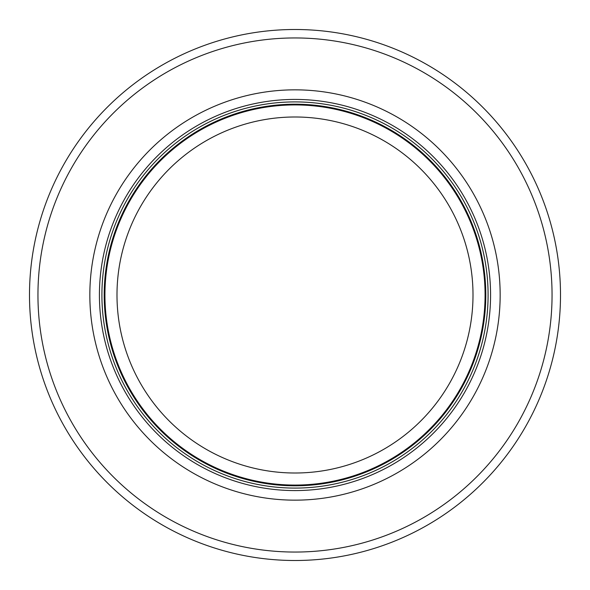 <?xml version="1.0" encoding="UTF-8"?>
<svg xmlns="http://www.w3.org/2000/svg" width="590" height="590" viewBox="0 0 590 590"><rect width="100%" height="100%" fill="white"/><g stroke="black" fill="none" stroke-linecap="round" stroke-linejoin="round"><path stroke-width="0.89" d="M485.076 295A190.076 190.076 0 0 0 199.966 130.39A190.076 190.076 0 0 0 199.966 459.61A190.076 190.076 0 0 0 485.076 295M488.092 295A193.092 193.092 0 0 0 198.454 127.779A193.092 193.092 0 0 0 198.454 462.221A193.092 193.092 0 0 0 488.092 295M500.158 295A205.158 205.158 0 0 0 192.421 117.329A205.158 205.158 0 0 0 192.421 472.671A205.158 205.158 0 0 0 500.158 295M560.5 295A265.5 265.5 0 0 0 162.25 65.07A265.5 265.5 0 0 0 162.25 524.93A265.5 265.5 0 0 0 560.5 295M473.003 295A178.003 178.003 0 0 1 205.999 449.16A178.003 178.003 0 0 1 205.999 140.84A178.003 178.003 0 0 1 473.003 295M485.799 295A190.799 190.799 0 0 0 199.597 129.763A190.799 190.799 0 0 0 199.597 460.237A190.799 190.799 0 0 0 485.799 295M490.57 295A195.57 195.57 0 0 0 197.215 125.626A195.57 195.57 0 0 0 197.215 464.374A195.57 195.57 0 0 0 490.57 295M552.056 295A257.056 257.056 0 0 0 166.476 72.386A257.056 257.056 0 0 0 166.476 517.614A257.056 257.056 0 0 0 552.056 295"/></g></svg>
